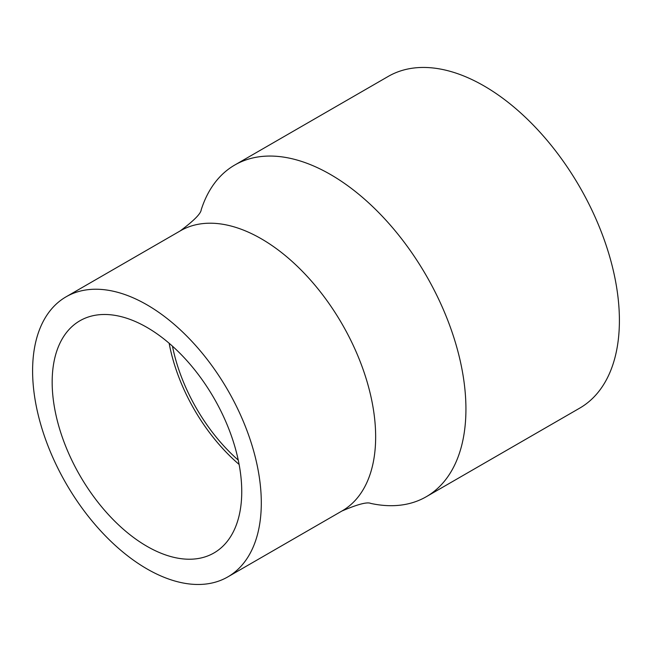<?xml version="1.0" encoding="UTF-8"?>
<svg xmlns="http://www.w3.org/2000/svg" width="652" height="652" viewBox="0 0 652 652"><rect width="100%" height="100%" fill="white"/><g stroke="black" fill="none" stroke-linecap="round" stroke-linejoin="round"><path stroke-width="0.98" d="M238.241 460.108A129.797 74.939 60 0 1 172.462 346.171M169.145 343.254A134.051 77.401 -120 0 0 239.105 464.436M241.745 491.584A134.051 77.401 60 0 1 213.978 552.953A134.051 77.401 60 0 1 79.927 475.552A134.051 77.401 60 0 1 79.927 320.76A134.051 77.401 60 0 1 183.228 356.677A134.051 77.401 60 0 1 241.745 491.584M32.6 370.833A161.72 93.366 60 0 1 66.096 296.807A161.72 93.366 60 0 1 227.809 390.173A161.72 93.366 60 0 1 227.809 576.906A161.72 93.366 60 0 1 146.953 568.894A161.72 93.366 60 0 1 32.6 370.833M201.166 209.92A191.509 110.563 60 0 1 234.761 165.029A191.509 110.563 60 0 1 426.269 275.592A191.509 110.563 60 0 1 426.269 496.726A191.509 110.563 60 0 1 370.597 503.377M234.761 165.029L388.233 76.423A191.509 110.563 60 0 1 579.742 186.985A191.509 110.563 60 0 1 579.734 408.119L426.269 496.726M201.215 209.797C200.84 213.693 193.815 220.751 180.148 230.955A161.72 93.366 60 0 1 180.441 230.784A161.72 93.366 60 0 1 342.161 324.15A161.72 93.366 60 0 1 342.161 510.883L227.809 576.906M66.096 296.807L180.441 230.784M370.719 503.393C367.157 501.771 357.54 504.322 341.86 511.054"/></g></svg>

